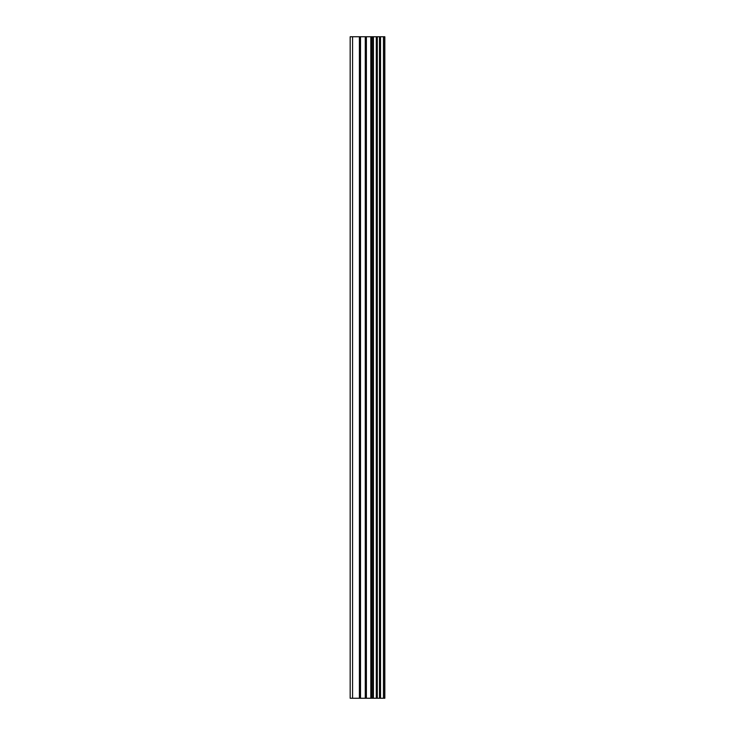 <?xml version="1.0" encoding="UTF-8"?>
<svg xmlns="http://www.w3.org/2000/svg" width="735" height="735" viewBox="0 0 735 735"><rect width="100%" height="100%" fill="white"/><g stroke="black" fill="none" stroke-linecap="round" stroke-linejoin="round"><path stroke-width="1.1" d="M383.652 36.75L384.828 36.75L384.828 698.25L383.652 698.25L383.652 36.75L350.172 36.75L350.172 698.25L352.579 698.25L352.579 36.75M352.579 698.25L383.652 698.25M383.477 698.25L383.477 36.75M380.519 698.25L380.519 36.75M380.326 698.25L380.326 36.75M373.426 698.25L373.426 36.75M373.086 698.25L373.086 36.75M380.068 698.25L380.068 36.75M379.508 698.25L379.508 36.75M377.303 698.25L377.303 36.75M376.752 698.25L376.752 36.75M376.513 698.25L376.513 36.75M376.302 698.25L376.302 36.75M371.928 698.25L371.928 36.75M370.817 698.25L370.817 36.75M366.379 698.25L366.379 36.75M365.277 698.25L365.277 36.75M360.508 698.25L360.508 36.75M359.397 698.25L359.397 36.75"/></g></svg>
